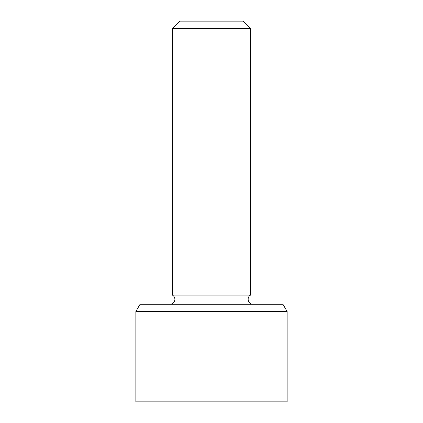 <?xml version="1.0" encoding="UTF-8"?>
<svg xmlns="http://www.w3.org/2000/svg" width="423" height="423" viewBox="0 0 423 423"><rect width="100%" height="100%" fill="white"/><g stroke="black" fill="none" stroke-linecap="round" stroke-linejoin="round"><path stroke-width="0.63" d="M135.846 311.555L135.846 401.85L287.154 401.85L287.154 311.555L282.924 304.232L140.076 304.232L135.846 311.555L287.154 311.555M172.452 28.473L250.548 28.473L243.225 21.15L179.775 21.15L172.452 28.473L172.452 295.127A4.88 4.88 0 0 1 170.014 304.232M250.548 28.473L250.548 295.127L172.452 295.127M250.548 295.127C246.239 297.29 248.174 304.512 252.986 304.232"/></g></svg>
